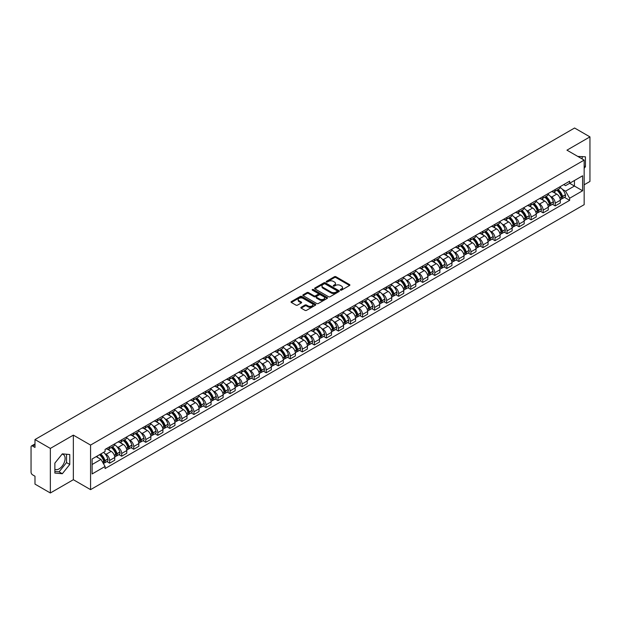 <?xml version="1.0" encoding="UTF-8"?>
<svg xmlns="http://www.w3.org/2000/svg" width="621" height="621" viewBox="0 0 621 621"><rect width="100%" height="100%" fill="white"/><g stroke="black" fill="none" stroke-linecap="round" stroke-linejoin="round"><path stroke-width="0.93" d="M340.471 290.123A0.753 0.435 0 0 0 341.534 290.123L349.584 285.474A1.071 0.621 0 0 0 349.902 285.039A1.071 0.621 0 0 0 349.584 284.597L335.945 276.725A1.071 0.621 0 0 0 334.432 276.725L326.382 281.375A0.753 0.435 0 0 0 327.438 281.988L328.486 281.383A3.431 1.979 0 0 1 333.33 281.383L334.471 282.043A3.431 1.979 0 0 1 335.472 283.44A3.431 1.979 0 0 1 334.471 284.837L333.43 285.443A0.753 0.435 0 0 0 334.486 286.056L335.526 285.45A3.431 1.979 0 0 1 340.378 285.45L341.519 286.11A3.431 1.979 0 0 1 342.52 287.507A3.431 1.979 0 0 1 341.519 288.905L340.471 289.51A0.753 0.435 0 0 0 340.471 290.123L340.471 289.51M577.841 156.453A8.515 4.914 -60 0 1 578.997 156.826A8.515 4.914 -60 0 1 579.905 157.649M62.077 454.161A8.515 4.914 -60 0 1 63.326 454.549A8.515 4.914 -60 0 1 64.638 461.372A8.515 4.914 -60 0 1 59.073 468.878A8.515 4.914 -60 0 1 54.865 469.329M301.169 307.263A1.071 0.621 0 0 0 300.851 307.698A1.071 0.621 0 0 0 301.169 308.132L304.996 310.345A1.071 0.621 0 0 0 306.51 310.345L315.452 305.183A1.071 0.621 0 0 0 315.763 304.748A1.071 0.621 0 0 0 315.452 304.306L301.814 296.434A1.071 0.621 0 0 0 300.292 296.434L291.358 301.596A1.071 0.621 0 0 0 291.039 302.031A1.071 0.621 0 0 0 291.358 302.474L295.976 305.136A1.071 0.621 0 0 0 297.49 305.136L301.317 302.932A1.071 0.621 0 0 0 301.635 302.489A1.071 0.621 0 0 0 301.317 302.054L299.027 300.735A2.864 1.653 0 0 1 298.189 299.563A2.864 1.653 0 0 1 299.959 298.033A2.864 1.653 0 0 1 303.079 298.39L312.06 303.576A2.864 1.653 0 0 1 312.899 304.748A2.864 1.653 0 0 1 311.129 306.277A2.864 1.653 0 0 1 308.008 305.912L306.51 305.051A1.071 0.621 0 0 0 304.996 305.051L301.169 307.263L301.169 308.132L304.996 305.943L304.996 305.051M90.565 445.078L73.356 435.135L50.348 448.416L34.986 439.552L574.588 128.011L589.95 136.884L566.942 150.166L584.159 160.102L90.565 445.078L90.565 489.643L584.159 204.674L584.159 160.102M328.556 296.737A1.071 0.621 0 0 0 330.077 296.737L339.012 291.575A1.071 0.621 0 0 0 339.33 291.14A1.071 0.621 0 0 0 339.012 290.706L325.373 282.827A1.071 0.621 0 0 0 323.859 282.827L314.917 287.989A1.071 0.621 0 0 0 314.606 288.423A1.071 0.621 0 0 0 314.917 288.866L328.556 296.737M312.604 290.286A0.753 0.435 0 0 1 313.364 290.387L327.22 298.39L318.294 303.545A1.071 0.621 0 0 1 316.772 303.545L303.133 295.666L303.133 294.789A1.071 0.621 0 0 0 302.823 295.231A1.071 0.621 0 0 0 303.133 295.666M303.133 294.789L306.96 292.584A1.071 0.621 0 0 1 308.482 292.584L314.009 295.775A1.071 0.621 0 0 0 315.522 295.775L318.061 294.307A1.071 0.621 0 0 0 318.379 293.873A1.071 0.621 0 0 0 318.061 293.438L312.309 290.108A0.753 0.435 0 0 1 313.364 289.502L327.236 297.506A1.071 0.621 0 0 1 327.546 297.94A1.071 0.621 0 0 1 327.236 298.383L327.236 297.506M50.348 448.416L50.348 492.989L34.986 484.116L34.986 476.229L32.595 474.848A2.181 1.258 -120 0 1 31.05 472.17L31.05 446.949A2.181 1.258 -120 0 1 31.5 445.948L34.986 443.937M584.159 184.794L589.95 181.448L589.95 136.884M50.348 492.989L73.356 479.707L90.565 489.643M34.986 439.552L34.986 447.438L32.595 446.057A2.181 1.258 -120 0 0 31.5 445.948M555.213 189.521A5.022 2.903 60 0 1 554.173 191.773L559.265 188.831A5.022 2.903 -120 0 0 560.305 186.579M550.377 196.306L551.658 197.051A5.022 2.903 60 0 1 555.213 203.199L560.305 200.257A5.022 2.903 -120 0 0 556.758 194.109L553.109 192.005M560.305 200.257L560.305 202.982L555.213 205.916L552.449 204.325M554.173 191.773A5.022 2.903 60 0 1 551.696 191.547M555.213 203.199L555.213 205.916M543.165 196.469A5.022 2.903 60 0 1 542.125 198.728L547.225 195.786A5.022 2.903 -120 0 0 548.265 193.527M540.41 211.28L543.165 212.871L548.265 209.929L548.265 207.212A5.022 2.903 -120 0 0 544.71 201.064L541.07 198.953M542.125 198.728A5.022 2.903 60 0 1 539.657 198.495M538.337 203.261L539.618 204.006A5.022 2.903 60 0 1 543.165 210.154L543.165 212.871M531.126 203.424A5.022 2.903 60 0 1 530.086 205.675L535.178 202.733A5.022 2.903 -120 0 0 536.218 200.482M528.362 218.227L531.126 219.826L536.218 216.884L536.218 214.167A5.022 2.903 -120 0 0 532.671 208.012L529.022 205.908M530.086 205.675A5.022 2.903 60 0 1 527.617 205.45M526.29 210.216L527.578 210.954A5.022 2.903 60 0 1 531.126 217.109L531.126 219.826M519.086 210.379A5.022 2.903 60 0 1 518.046 212.63L523.138 209.688A5.022 2.903 -120 0 0 524.178 207.437M516.323 225.182L519.086 226.781L524.178 223.839L524.178 221.115A5.022 2.903 -120 0 0 520.631 214.967L516.982 212.863M518.046 212.63A5.022 2.903 60 0 1 515.57 212.405M514.25 217.164L515.531 217.909A5.022 2.903 60 0 1 519.086 224.057L519.086 226.781M507.039 217.327A5.022 2.903 60 0 1 505.999 219.586L511.099 216.644A5.022 2.903 -120 0 0 512.139 214.385M504.275 232.138L507.039 233.729L512.139 230.787L512.139 228.07A5.022 2.903 -120 0 0 508.583 221.922L504.935 219.811M505.999 219.586A5.022 2.903 60 0 1 503.53 219.36M502.203 224.119L503.491 224.864A5.022 2.903 60 0 1 507.039 231.012L507.039 233.729M494.999 224.282A5.022 2.903 60 0 1 493.959 226.533L499.051 223.591A5.022 2.903 -120 0 0 500.091 221.34M492.236 239.085L494.999 240.684L500.091 237.742L500.091 235.025A5.022 2.903 -120 0 0 496.544 228.87L492.895 226.766M493.959 226.533A5.022 2.903 60 0 1 491.483 226.308M490.163 231.074L491.444 231.812A5.022 2.903 60 0 1 494.999 237.967L494.999 240.684M482.959 231.237A5.022 2.903 60 0 1 481.919 233.488L487.011 230.546A5.022 2.903 -120 0 0 488.052 228.295M480.196 246.04L482.959 247.639L488.052 244.697L488.052 241.973A5.022 2.903 -120 0 0 484.496 235.825L480.856 233.721M481.919 233.488A5.022 2.903 60 0 1 479.443 233.263M478.123 238.022L479.404 238.767A5.022 2.903 60 0 1 482.959 244.915L482.959 247.639M470.912 238.185A5.022 2.903 60 0 1 469.872 240.443L474.972 237.501A5.022 2.903 -120 0 0 476.012 235.243M468.149 252.995L470.912 254.587L476.012 251.645L476.012 248.928A5.022 2.903 -120 0 0 472.457 242.78L468.808 240.669M469.872 240.443A5.022 2.903 60 0 1 467.403 240.218M466.076 244.977L467.365 245.722A5.022 2.903 60 0 1 470.912 251.87L470.912 254.587M458.872 245.14A5.022 2.903 60 0 1 457.832 247.391L462.924 244.449A5.022 2.903 -120 0 0 463.965 242.198M456.109 259.943L458.872 261.542L463.965 258.6L463.965 255.883A5.022 2.903 -120 0 0 460.417 249.727L456.769 247.624M457.832 247.391A5.022 2.903 60 0 1 455.356 247.166M454.036 251.932L455.317 252.669A5.022 2.903 60 0 1 458.872 258.825L458.872 261.542M446.825 252.095A5.022 2.903 60 0 1 445.785 254.346L450.885 251.404A5.022 2.903 -120 0 0 451.925 249.153M444.062 266.898L446.825 268.497L451.925 265.555L451.925 262.83A5.022 2.903 -120 0 0 448.37 256.683L444.729 254.579M445.785 254.346A5.022 2.903 60 0 1 443.316 254.121M441.989 258.879L443.278 259.625A5.022 2.903 60 0 1 446.825 265.772L446.825 268.497M434.785 259.042A5.022 2.903 60 0 1 433.745 261.301L438.837 258.359A5.022 2.903 -120 0 0 439.878 256.1M432.022 273.853L434.785 275.445L439.878 272.503L439.878 269.786A5.022 2.903 -120 0 0 436.33 263.638L432.682 261.534M433.745 261.301A5.022 2.903 60 0 1 431.277 261.076M429.949 265.835L431.238 266.58A5.022 2.903 60 0 1 434.785 272.728L434.785 275.445M422.746 265.998A5.022 2.903 60 0 1 421.706 268.249L426.798 265.314A5.022 2.903 -120 0 0 427.838 263.056M419.982 280.801L422.746 282.4L427.838 279.458L427.838 276.741A5.022 2.903 -120 0 0 424.29 270.585L420.642 268.482M421.706 268.249A5.022 2.903 60 0 1 419.229 268.024M417.91 272.79L419.191 273.527A5.022 2.903 60 0 1 422.746 279.683L422.746 282.4M410.698 272.953A5.022 2.903 60 0 1 409.658 275.204L414.758 272.262A5.022 2.903 -120 0 0 415.798 270.011M407.935 287.756L410.698 289.355L415.798 286.413L415.798 283.688A5.022 2.903 -120 0 0 412.243 277.54L408.595 275.437M409.658 275.204A5.022 2.903 60 0 1 407.19 274.979M405.862 279.745L407.151 280.482A5.022 2.903 60 0 1 410.698 286.63L410.698 289.355M398.659 279.9A5.022 2.903 60 0 1 397.619 282.159L402.711 279.217A5.022 2.903 -120 0 0 403.751 276.958M395.895 294.711L398.659 296.302L403.751 293.36L403.751 290.644A5.022 2.903 -120 0 0 400.203 284.496L396.555 282.392M397.619 282.159A5.022 2.903 60 0 1 395.142 281.934M393.823 286.692L395.103 287.438A5.022 2.903 60 0 1 398.659 293.586L398.659 296.302M386.611 286.855A5.022 2.903 60 0 1 385.579 289.114L390.671 286.172A5.022 2.903 -120 0 0 391.711 283.913M383.856 301.666L386.619 303.258L391.711 300.316L391.711 297.599A5.022 2.903 -120 0 0 388.156 291.443L384.515 289.339M385.579 289.114A5.022 2.903 60 0 1 383.103 288.881M381.783 293.648L383.064 294.385A5.022 2.903 60 0 1 386.619 300.541L386.619 303.258M374.572 293.811A5.022 2.903 60 0 1 373.531 296.062L378.631 293.12A5.022 2.903 -120 0 0 379.664 290.869M371.808 308.614L374.572 310.213L379.664 307.271L379.664 304.554A5.022 2.903 -120 0 0 376.116 298.398L372.468 296.295M373.531 296.062A5.022 2.903 60 0 1 371.063 295.837M369.736 300.603L371.024 301.34A5.022 2.903 60 0 1 374.572 307.488L374.572 310.213M362.532 300.758A5.022 2.903 60 0 1 361.492 303.017L366.584 300.075A5.022 2.903 -120 0 0 367.624 297.824M359.769 315.569L362.532 317.16L367.624 314.218L367.624 311.501A5.022 2.903 -120 0 0 364.077 305.353L360.428 303.25M361.492 303.017A5.022 2.903 60 0 1 359.016 302.792M357.696 307.55L358.977 308.295A5.022 2.903 60 0 1 362.532 314.443L362.532 317.16M350.485 307.713A5.022 2.903 60 0 1 349.444 309.972L354.544 307.03A5.022 2.903 -120 0 0 355.585 304.771M347.721 322.524L350.485 324.115L355.585 321.173L355.585 318.457A5.022 2.903 -120 0 0 352.029 312.309L348.381 310.197M349.444 309.972A5.022 2.903 60 0 1 346.976 309.739M345.649 314.505L346.937 315.243A5.022 2.903 60 0 1 350.485 321.399L350.485 324.115M338.445 314.668A5.022 2.903 60 0 1 337.405 316.92L342.497 313.978A5.022 2.903 -120 0 0 343.537 311.726M335.682 329.472L338.445 331.071L343.537 328.129L343.537 325.412A5.022 2.903 -120 0 0 339.99 319.256L336.341 317.152M337.405 316.92A5.022 2.903 60 0 1 334.936 316.694M333.609 321.461L334.898 322.198A5.022 2.903 60 0 1 338.445 328.354L338.445 331.071M326.405 321.624A5.022 2.903 60 0 1 325.365 323.875L330.457 320.933A5.022 2.903 -120 0 0 331.498 318.682M323.642 336.427L326.405 338.018L331.498 335.076L331.498 332.359A5.022 2.903 -120 0 0 327.95 326.211L324.302 324.108M325.365 323.875A5.022 2.903 60 0 1 322.889 323.65M321.569 328.408L322.85 329.153A5.022 2.903 60 0 1 326.405 335.301L326.405 338.018M314.358 328.571A5.022 2.903 60 0 1 313.318 330.83L318.418 327.888A5.022 2.903 -120 0 0 319.458 325.629M311.595 343.382L314.358 344.973L319.458 342.031L319.458 339.314A5.022 2.903 -120 0 0 315.903 333.166L312.254 331.055M313.318 330.83A5.022 2.903 60 0 1 310.849 330.597M309.522 335.363L310.81 336.108A5.022 2.903 60 0 1 314.358 342.256L314.358 344.973M302.318 335.526A5.022 2.903 60 0 1 301.278 337.777L306.37 334.835A5.022 2.903 -120 0 0 307.411 332.584M299.555 350.329L302.318 351.928L307.411 348.986L307.411 346.27A5.022 2.903 -120 0 0 303.863 340.114L300.215 338.01M301.278 337.777A5.022 2.903 60 0 1 298.802 337.552M297.482 342.318L298.763 343.056A5.022 2.903 60 0 1 302.318 349.212L302.318 351.928M290.271 342.481A5.022 2.903 60 0 1 289.231 344.733L294.331 341.791A5.022 2.903 -120 0 0 295.371 339.54M287.515 357.285L290.271 358.876L295.371 355.942L295.371 353.217A5.022 2.903 -120 0 0 291.816 347.069L288.175 344.965M289.231 344.733A5.022 2.903 60 0 1 286.762 344.508M285.443 349.266L286.723 350.011A5.022 2.903 60 0 1 290.271 356.159L290.271 358.876M278.231 349.429A5.022 2.903 60 0 1 277.191 351.688L282.283 348.746A5.022 2.903 -120 0 0 283.323 346.487M275.468 364.24L278.231 365.831L283.323 362.889L283.323 360.172A5.022 2.903 -120 0 0 279.776 354.024L276.128 351.913M277.191 351.688A5.022 2.903 60 0 1 274.723 351.455M273.395 356.221L274.684 356.966A5.022 2.903 60 0 1 278.231 363.114L278.231 365.831M266.192 356.384A5.022 2.903 60 0 1 265.151 358.635L270.244 355.693A5.022 2.903 -120 0 0 271.284 353.442M263.428 371.187L266.192 372.786L271.284 369.844L271.284 367.127A5.022 2.903 -120 0 0 267.736 360.972L264.088 358.868M265.151 358.635A5.022 2.903 60 0 1 262.675 358.41M261.356 363.176L262.636 363.914A5.022 2.903 60 0 1 266.192 370.069L266.192 372.786M254.144 363.339A5.022 2.903 60 0 1 253.104 365.59L258.204 362.648A5.022 2.903 -120 0 0 259.244 360.397M251.381 378.142L254.144 379.741L259.244 376.8L259.244 374.075A5.022 2.903 -120 0 0 255.689 367.927L252.041 365.823M253.104 365.59A5.022 2.903 60 0 1 250.636 365.365M249.308 370.124L250.597 370.869A5.022 2.903 60 0 1 254.144 377.017L254.144 379.741M242.105 370.287A5.022 2.903 60 0 1 241.064 372.546L246.157 369.604A5.022 2.903 -120 0 0 247.197 367.345M239.341 385.098L242.105 386.689L247.197 383.747L247.197 381.03A5.022 2.903 -120 0 0 243.649 374.882L240.001 372.771M241.064 372.546A5.022 2.903 60 0 1 238.588 372.321M237.269 377.079L238.549 377.824A5.022 2.903 60 0 1 242.105 383.972L242.105 386.689M230.065 377.242A5.022 2.903 60 0 1 229.025 379.493L234.117 376.551A5.022 2.903 -120 0 0 235.157 374.3M227.302 392.045L230.065 393.644L235.157 390.702L235.157 387.985A5.022 2.903 -120 0 0 231.602 381.83L227.961 379.726M229.025 379.493A5.022 2.903 60 0 1 226.549 379.268M225.229 384.034L226.51 384.772A5.022 2.903 60 0 1 230.065 390.927L230.065 393.644M218.018 384.197A5.022 2.903 60 0 1 216.977 386.448L222.077 383.506A5.022 2.903 -120 0 0 223.118 381.255M215.254 399L218.018 400.599L223.118 397.657L223.118 394.933A5.022 2.903 -120 0 0 219.562 388.785L215.914 386.681M216.977 386.448A5.022 2.903 60 0 1 214.509 386.223M213.182 390.982L214.47 391.727A5.022 2.903 60 0 1 218.018 397.875L218.018 400.599M205.978 391.145A5.022 2.903 60 0 1 204.938 393.404L210.03 390.462A5.022 2.903 -120 0 0 211.07 388.203M203.214 405.955L205.978 407.547L211.07 404.605L211.07 401.888A5.022 2.903 -120 0 0 207.523 395.74L203.874 393.629M204.938 393.404A5.022 2.903 60 0 1 202.462 393.178M201.142 397.937L202.423 398.682A5.022 2.903 60 0 1 205.978 404.83L205.978 407.547M193.931 398.1A5.022 2.903 60 0 1 192.89 400.351L197.99 397.409A5.022 2.903 -120 0 0 199.03 395.158M191.167 412.903L193.931 414.502L199.03 411.56L199.03 408.843A5.022 2.903 -120 0 0 195.475 402.687L191.835 400.584M192.89 400.351A5.022 2.903 60 0 1 190.422 400.126M189.094 404.892L190.383 405.629A5.022 2.903 60 0 1 193.931 411.785L193.931 414.502M181.891 405.055A5.022 2.903 60 0 1 180.851 407.306L185.943 404.364A5.022 2.903 -120 0 0 186.983 402.113M179.127 419.858L181.891 421.457L186.983 418.515L186.983 415.791A5.022 2.903 -120 0 0 183.436 409.643L179.787 407.539M180.851 407.306A5.022 2.903 60 0 1 178.382 407.081M177.055 411.839L178.343 412.585A5.022 2.903 60 0 1 181.891 418.733L181.891 421.457M169.851 412.002A5.022 2.903 60 0 1 168.811 414.261L173.903 411.319A5.022 2.903 -120 0 0 174.943 409.06M167.088 426.813L169.851 428.405L174.943 425.463L174.943 422.746A5.022 2.903 -120 0 0 171.396 416.598L167.748 414.494M168.811 414.261A5.022 2.903 60 0 1 166.335 414.036M165.015 418.795L166.296 419.54A5.022 2.903 60 0 1 169.851 425.688L169.851 428.405M157.804 418.958A5.022 2.903 60 0 1 156.764 421.209L161.864 418.275A5.022 2.903 -120 0 0 162.904 416.016M155.04 433.761L157.804 435.36L162.904 432.418L162.904 429.701A5.022 2.903 -120 0 0 159.349 423.545L155.7 421.442M156.764 421.209A5.022 2.903 60 0 1 154.295 420.984M152.968 425.75L154.256 426.487A5.022 2.903 60 0 1 157.804 432.643L157.804 435.36M145.764 425.913A5.022 2.903 60 0 1 144.724 428.164L149.816 425.222A5.022 2.903 -120 0 0 150.856 422.971M143.001 440.716L145.764 442.315L150.856 439.373L150.856 436.648A5.022 2.903 -120 0 0 147.309 430.5L143.661 428.397M144.724 428.164A5.022 2.903 60 0 1 142.248 427.939M140.928 432.705L142.209 433.442A5.022 2.903 60 0 1 145.764 439.59L145.764 442.315M133.717 432.86A5.022 2.903 60 0 1 132.684 435.119L137.777 432.177A5.022 2.903 -120 0 0 138.817 429.918M130.961 447.671L133.725 449.262L138.817 446.32L138.817 443.604A5.022 2.903 -120 0 0 135.262 437.456L131.621 435.352M132.684 435.119A5.022 2.903 60 0 1 130.208 434.894M128.889 439.652L130.169 440.398A5.022 2.903 60 0 1 133.725 446.546L133.725 449.262M121.677 439.815A5.022 2.903 60 0 1 120.637 442.074L125.737 439.132A5.022 2.903 -120 0 0 126.769 436.873M118.914 454.626L121.677 456.218L126.769 453.276L126.769 450.559A5.022 2.903 -120 0 0 123.222 444.403L119.574 442.299M120.637 442.074A5.022 2.903 60 0 1 118.169 441.842M116.841 446.608L118.13 447.345A5.022 2.903 60 0 1 121.677 453.501L121.677 456.218M109.638 446.771A5.022 2.903 60 0 1 108.597 449.022L113.69 446.08A5.022 2.903 -120 0 0 114.73 443.829M106.874 461.574L109.638 463.173L114.73 460.231L114.73 457.514A5.022 2.903 -120 0 0 111.182 451.358L107.534 449.255M108.597 449.022A5.022 2.903 60 0 1 106.121 448.797M104.802 453.563L106.082 454.3A5.022 2.903 60 0 1 109.638 460.448L109.638 463.173M563.744 184.592L565.552 185.64L582.614 175.79L574.433 180.517L574.433 186.044L565.552 191.167L562.416 189.358M92.11 464.508L100.99 459.385L105.081 466.472L92.11 473.955L92.11 458.981L105.081 451.49L105.081 449.402L569.651 181.185L569.651 183.28L582.614 190.763L569.651 198.254L565.552 191.167M582.614 175.79L582.614 190.763M105.081 466.472L105.081 468.56L569.651 200.35L569.651 198.254M584.159 168.322L585.432 166.739L585.432 156.81L577.771 156.414M73.356 435.135L73.356 479.707M54.865 473.062L62.317 473.73L69.762 464.461L69.762 454.525L62.317 453.858L54.865 463.126L54.865 473.062M100.99 459.385L96.201 456.621M564.489 197.369L569.651 200.35M582.195 158.968L582.195 156.515M584.159 166.001L585.432 166.739M54.865 471.479L59.073 471.851L66.525 462.591L66.525 454.238M59.073 471.851L62.317 473.73M66.525 462.591L69.762 464.461M340.774 290.232L341.519 289.797A3.431 1.979 0 0 0 342.52 288.4L342.52 287.507M335.472 283.44L335.472 284.333A3.431 1.979 0 0 1 334.471 285.73L333.725 286.157M349.584 284.597L349.584 285.474L335.945 277.618A1.071 0.621 0 0 0 334.432 277.618L326.677 282.089M339.004 291.583L325.373 283.719A1.071 0.621 0 0 0 323.859 283.719L314.932 288.874L314.917 287.989M337.118 291.443A0.753 0.435 0 0 0 337.118 290.83L325.148 283.921A0.753 0.435 0 0 0 324.084 283.921L322.99 284.558A3.431 1.979 0 0 0 321.988 285.955A3.431 1.979 0 0 0 322.99 287.352L331.172 292.08A3.431 1.979 0 0 0 336.023 292.08L337.118 291.443L337.118 292.336A0.753 0.435 0 0 0 337.343 292.033L337.343 291.14M321.988 285.955L321.988 286.848A3.431 1.979 0 0 0 322.99 288.245L322.99 287.352M337.118 292.336L336.023 292.972A3.431 1.979 0 0 1 331.172 292.972L322.99 288.245M303.149 295.674L306.96 293.477L306.96 292.584M318.379 293.873L318.379 294.765A1.071 0.621 0 0 1 318.061 295.2L315.522 296.667A1.071 0.621 0 0 1 314.009 296.667L308.482 293.477A1.071 0.621 0 0 0 306.96 293.477M319.753 299.089A2.864 1.653 0 0 0 322.873 299.446A2.864 1.653 0 0 0 324.643 297.917A2.864 1.653 0 0 0 323.805 296.753L320.638 294.921A1.071 0.621 0 0 0 319.124 294.921L316.586 296.388A1.071 0.621 0 0 0 316.275 296.83A1.071 0.621 0 0 0 316.586 297.265L319.753 299.089L319.753 299.982A2.864 1.653 0 0 0 322.873 300.339A2.864 1.653 0 0 0 324.643 298.81L324.643 297.917M316.275 296.83L316.275 297.715A1.071 0.621 0 0 0 316.586 298.158L316.586 297.265M319.753 299.982L316.586 298.158M312.899 304.748L312.899 305.633A2.864 1.653 0 0 1 311.129 307.162A2.864 1.653 0 0 1 308.008 306.805L306.51 305.943A1.071 0.621 0 0 0 304.996 305.943M298.189 299.563L298.189 300.455A2.864 1.653 0 0 0 299.027 301.62L299.027 300.735M301.317 302.054L301.317 302.932L299.027 301.62M315.437 305.19L301.814 297.327A1.071 0.621 0 0 0 300.292 297.327L291.365 302.481L291.358 301.596M557.107 190.08A6.878 3.974 60 0 1 557.138 190.096A6.878 3.974 60 0 1 561.663 196.267L561.71 196.415A1.335 0.768 60 0 1 561.493 197.462A1.335 0.768 60 0 1 561.469 197.478M556.804 190.251A8.298 4.789 60 0 1 561.368 197.098L561.407 197.237A2.756 1.591 60 0 1 560.973 199.403L560.282 199.799M561.446 198.798A2.756 1.591 -120 0 0 562.207 198.689A2.756 1.591 -120 0 0 562.642 196.523L562.603 196.383A8.298 4.789 -120 0 0 558.038 189.537M560.204 187.457A8.298 4.789 60 0 1 565.42 194.761L565.459 194.901A2.756 1.591 60 0 1 565.025 197.067L562.207 198.689M553.979 191.866A8.298 4.789 60 0 1 555.71 193.504M559.746 193.519L560.802 194.125M545.067 197.028A6.878 3.974 60 0 1 545.098 197.051A6.878 3.974 60 0 1 549.624 203.222L549.663 203.362A1.335 0.768 60 0 1 549.453 204.418A1.335 0.768 60 0 1 549.422 204.433M544.764 197.206A8.298 4.789 60 0 1 549.321 204.053L549.368 204.193A2.756 1.591 60 0 1 548.925 206.358L548.242 206.754M549.399 205.745A2.756 1.591 -120 0 0 550.167 205.644A2.756 1.591 -120 0 0 550.602 203.478L550.555 203.339A8.298 4.789 -120 0 0 545.999 196.492M548.157 194.412A8.298 4.789 60 0 1 553.373 201.709L553.42 201.856A2.756 1.591 60 0 1 552.985 204.014L550.167 205.644M541.931 198.821A8.298 4.789 60 0 1 543.67 200.459M547.699 200.467L548.754 201.08M533.02 203.983A6.878 3.974 60 0 1 533.059 204.006A6.878 3.974 60 0 1 537.584 210.177L537.623 210.317A1.335 0.768 60 0 1 537.413 211.365A1.335 0.768 60 0 1 537.382 211.381M532.717 204.154A8.298 4.789 60 0 1 537.281 211L537.32 211.148A2.756 1.591 60 0 1 536.886 213.306L536.202 213.702M537.359 212.7A2.756 1.591 -120 0 0 538.12 212.599A2.756 1.591 -120 0 0 538.554 210.434L538.516 210.286A8.298 4.789 -120 0 0 533.959 203.447M536.117 201.367A8.298 4.789 60 0 1 541.333 208.664L541.372 208.803A2.756 1.591 60 0 1 540.938 210.969L538.12 212.599M529.892 205.776A8.298 4.789 60 0 1 531.623 207.406M535.659 207.422L536.715 208.035M520.98 210.938A6.878 3.974 60 0 1 521.011 210.954A6.878 3.974 60 0 1 525.537 217.125L525.583 217.272A1.335 0.768 60 0 1 525.366 218.32A1.335 0.768 60 0 1 525.335 218.336M520.677 211.109A8.298 4.789 60 0 1 525.242 217.955L525.281 218.095A2.756 1.591 60 0 1 524.846 220.261L524.155 220.657M525.312 219.655A2.756 1.591 -120 0 0 526.08 219.547A2.756 1.591 -120 0 0 526.515 217.381L526.476 217.241A8.298 4.789 -120 0 0 521.912 210.395M524.077 208.314A8.298 4.789 60 0 1 529.294 215.619L529.333 215.759A2.756 1.591 60 0 1 528.898 217.924L526.08 219.547M517.852 212.724A8.298 4.789 60 0 1 519.583 214.361M523.612 214.377L524.675 214.982M508.933 217.886A6.878 3.974 60 0 1 508.972 217.909A6.878 3.974 60 0 1 513.497 224.08L513.536 224.22A1.335 0.768 60 0 1 513.326 225.276A1.335 0.768 60 0 1 513.295 225.291M508.638 218.064A8.298 4.789 60 0 1 513.194 224.911L513.233 225.05A2.756 1.591 60 0 1 512.799 227.216L512.115 227.612M513.272 226.603A2.756 1.591 -120 0 0 514.033 226.502A2.756 1.591 -120 0 0 514.467 224.336L514.429 224.197A8.298 4.789 -120 0 0 509.872 217.35M512.03 215.27A8.298 4.789 60 0 1 517.246 222.566L517.285 222.714A2.756 1.591 60 0 1 516.851 224.872L514.033 226.502M505.805 219.679A8.298 4.789 60 0 1 507.536 221.317M511.572 221.324L512.628 221.938M496.893 224.841A6.878 3.974 60 0 1 496.932 224.864A6.878 3.974 60 0 1 501.457 231.035L501.496 231.175A1.335 0.768 60 0 1 501.287 232.223A1.335 0.768 60 0 1 501.256 232.238M496.59 225.012A8.298 4.789 60 0 1 501.155 231.858L501.194 232.006A2.756 1.591 60 0 1 500.759 234.171L500.076 234.567M501.232 233.558A2.756 1.591 -120 0 0 501.993 233.457A2.756 1.591 -120 0 0 502.428 231.291L502.389 231.144A8.298 4.789 -120 0 0 497.825 224.305M499.99 222.225A8.298 4.789 60 0 1 505.207 229.522L505.246 229.661A2.756 1.591 60 0 1 504.811 231.827L501.993 233.457M493.765 226.634A8.298 4.789 60 0 1 495.496 228.272M499.532 228.28L500.588 228.893M484.854 231.796A6.878 3.974 60 0 1 484.885 231.812A6.878 3.974 60 0 1 489.41 237.983L489.449 238.13A1.335 0.768 60 0 1 489.239 239.178A1.335 0.768 60 0 1 489.208 239.194M484.551 231.967A8.298 4.789 60 0 1 489.107 238.813L489.154 238.953A2.756 1.591 60 0 1 488.711 241.119L488.028 241.515M489.185 240.513A2.756 1.591 -120 0 0 489.953 240.405A2.756 1.591 -120 0 0 490.388 238.247L490.342 238.099A8.298 4.789 -120 0 0 485.785 231.253M487.943 229.172A8.298 4.789 60 0 1 493.159 236.477L493.206 236.617A2.756 1.591 60 0 1 492.771 238.782L489.953 240.405M481.717 233.581A8.298 4.789 60 0 1 483.456 235.219M487.485 235.235L488.548 235.84M472.806 238.743A6.878 3.974 60 0 1 472.845 238.767A6.878 3.974 60 0 1 477.37 244.938L477.409 245.078A1.335 0.768 60 0 1 477.2 246.133A1.335 0.768 60 0 1 477.169 246.149M472.511 238.922A8.298 4.789 60 0 1 477.068 245.769L477.107 245.908A2.756 1.591 60 0 1 476.672 248.074L475.989 248.47M477.145 247.461A2.756 1.591 -120 0 0 477.906 247.36A2.756 1.591 -120 0 0 478.341 245.194L478.302 245.054A8.298 4.789 -120 0 0 473.745 238.208M475.903 236.127A8.298 4.789 60 0 1 481.12 243.424L481.159 243.572A2.756 1.591 60 0 1 480.724 245.73L477.906 247.36M469.678 240.537A8.298 4.789 60 0 1 471.409 242.174M475.445 242.182L476.501 242.795M460.766 245.699A6.878 3.974 60 0 1 460.798 245.722A6.878 3.974 60 0 1 465.323 251.893L465.37 252.033A1.335 0.768 60 0 1 465.152 253.081A1.335 0.768 60 0 1 465.129 253.096M460.464 245.869A8.298 4.789 60 0 1 465.028 252.716L465.067 252.863A2.756 1.591 60 0 1 464.632 255.029L463.941 255.425M465.098 254.416A2.756 1.591 -120 0 0 465.866 254.315A2.756 1.591 -120 0 0 466.301 252.149L466.262 252.01A8.298 4.789 -120 0 0 461.698 245.163M463.864 243.083A8.298 4.789 60 0 1 469.08 250.379L469.119 250.519A2.756 1.591 60 0 1 468.684 252.685L465.866 254.315M457.638 247.492A8.298 4.789 60 0 1 459.369 249.13M463.406 249.137L464.461 249.751M448.727 252.654A6.878 3.974 60 0 1 448.758 252.669A6.878 3.974 60 0 1 453.283 258.841L453.322 258.988A1.335 0.768 60 0 1 453.113 260.036A1.335 0.768 60 0 1 453.082 260.052M448.424 252.825A8.298 4.789 60 0 1 452.981 259.671L453.019 259.811A2.756 1.591 60 0 1 452.585 261.977L451.902 262.373M453.058 261.371A2.756 1.591 -120 0 0 453.819 261.262A2.756 1.591 -120 0 0 454.262 259.104L454.215 258.957A8.298 4.789 -120 0 0 449.658 252.11M451.816 250.03A8.298 4.789 60 0 1 457.033 257.335L457.079 257.474A2.756 1.591 60 0 1 456.637 259.64L453.819 261.262M445.591 254.447A8.298 4.789 60 0 1 447.322 256.077M451.358 256.093L452.414 256.698M436.679 259.601A6.878 3.974 60 0 1 436.718 259.625A6.878 3.974 60 0 1 441.244 265.796L441.283 265.935A1.335 0.768 60 0 1 441.073 266.991A1.335 0.768 60 0 1 441.042 267.007M436.377 259.78A8.298 4.789 60 0 1 440.941 266.626L440.98 266.766A2.756 1.591 60 0 1 440.545 268.932L439.862 269.328M441.019 268.319A2.756 1.591 -120 0 0 441.779 268.218A2.756 1.591 -120 0 0 442.214 266.052L442.175 265.912A8.298 4.789 -120 0 0 437.619 259.066M439.777 256.985A8.298 4.789 60 0 1 444.993 264.282L445.032 264.43A2.756 1.591 60 0 1 444.597 266.595L441.779 268.218M433.551 261.394A8.298 4.789 60 0 1 435.282 263.032M439.319 263.04L440.374 263.653M424.64 266.556A6.878 3.974 60 0 1 424.671 266.58A6.878 3.974 60 0 1 429.196 272.751L429.243 272.891A1.335 0.768 60 0 1 429.026 273.939A1.335 0.768 60 0 1 428.995 273.954M424.337 266.735A8.298 4.789 60 0 1 428.894 273.574L428.94 273.721A2.756 1.591 60 0 1 428.506 275.887L427.815 276.283M428.971 275.274A2.756 1.591 -120 0 0 429.74 275.173A2.756 1.591 -120 0 0 430.174 273.007L430.136 272.867A8.298 4.789 -120 0 0 425.571 266.021M427.737 263.941A8.298 4.789 60 0 1 432.953 271.237L432.992 271.377A2.756 1.591 60 0 1 432.558 273.543L429.74 275.173M421.512 268.35A8.298 4.789 60 0 1 423.243 269.988M427.271 269.995L428.335 270.609M412.592 273.512A6.878 3.974 60 0 1 412.631 273.527A6.878 3.974 60 0 1 417.157 279.698L417.196 279.846A1.335 0.768 60 0 1 416.986 280.894A1.335 0.768 60 0 1 416.955 280.909M412.297 273.682A8.298 4.789 60 0 1 416.854 280.529L416.893 280.669A2.756 1.591 60 0 1 416.458 282.834L415.775 283.23M416.932 282.229A2.756 1.591 -120 0 0 417.692 282.12A2.756 1.591 -120 0 0 418.127 279.962L418.088 279.815A8.298 4.789 -120 0 0 413.532 272.968M415.69 270.888A8.298 4.789 60 0 1 420.906 278.192L420.945 278.332A2.756 1.591 60 0 1 420.51 280.498L417.692 282.12M409.464 275.305A8.298 4.789 60 0 1 411.195 276.935M415.232 276.95L416.287 277.556M400.553 280.467A6.878 3.974 60 0 1 400.592 280.482A6.878 3.974 60 0 1 405.117 286.654L405.156 286.801A1.335 0.768 60 0 1 404.946 287.849A1.335 0.768 60 0 1 404.915 287.865M400.25 280.638A8.298 4.789 60 0 1 404.814 287.484L404.853 287.624A2.756 1.591 60 0 1 404.418 289.79L403.735 290.186M404.892 289.176A2.756 1.591 -120 0 0 405.653 289.075A2.756 1.591 -120 0 0 406.087 286.91L406.049 286.77A8.298 4.789 -120 0 0 401.484 279.924M403.65 277.843A8.298 4.789 60 0 1 408.866 285.14L408.905 285.287A2.756 1.591 60 0 1 408.471 287.453L405.653 289.075M397.424 282.252A8.298 4.789 60 0 1 399.156 283.89M403.192 283.898L404.248 284.511M388.513 287.414A6.878 3.974 60 0 1 388.544 287.438A6.878 3.974 60 0 1 393.07 293.609L393.109 293.749A1.335 0.768 60 0 1 392.899 294.796A1.335 0.768 60 0 1 392.868 294.82M388.21 287.593A8.298 4.789 60 0 1 392.767 294.432L392.814 294.579A2.756 1.591 60 0 1 392.371 296.745L391.688 297.141M392.845 296.132A2.756 1.591 -120 0 0 393.613 296.031A2.756 1.591 -120 0 0 394.048 293.865L394.001 293.725A8.298 4.789 -120 0 0 389.445 286.879M391.603 284.798A8.298 4.789 60 0 1 396.819 292.095L396.866 292.235A2.756 1.591 60 0 1 396.431 294.401L393.613 296.031M385.377 289.207A8.298 4.789 60 0 1 387.116 290.845M391.145 290.853L392.208 291.466M376.466 294.37A6.878 3.974 60 0 1 376.505 294.385A6.878 3.974 60 0 1 381.03 300.564L381.069 300.704A1.335 0.768 60 0 1 380.859 301.752A1.335 0.768 60 0 1 380.828 301.767M376.171 294.54A8.298 4.789 60 0 1 380.727 301.387L380.766 301.534A2.756 1.591 60 0 1 380.331 303.692L379.648 304.088M380.805 303.087A2.756 1.591 -120 0 0 381.566 302.978A2.756 1.591 -120 0 0 382 300.82L381.962 300.673A8.298 4.789 -120 0 0 377.405 293.826M379.563 291.746A8.298 4.789 60 0 1 384.779 299.05L384.818 299.19A2.756 1.591 60 0 1 384.383 301.356L381.566 302.978M373.337 296.163A8.298 4.789 60 0 1 375.068 297.793M379.105 297.808L380.161 298.414M364.426 301.325A6.878 3.974 60 0 1 364.457 301.34A6.878 3.974 60 0 1 368.983 307.511L369.029 307.659A1.335 0.768 60 0 1 368.812 308.707A1.335 0.768 60 0 1 368.781 308.722M364.123 301.495A8.298 4.789 60 0 1 368.688 308.342L368.727 308.482A2.756 1.591 60 0 1 368.292 310.647L367.601 311.043M368.758 310.042A2.756 1.591 -120 0 0 369.526 309.933A2.756 1.591 -120 0 0 369.961 307.768L369.922 307.628A8.298 4.789 -120 0 0 365.358 300.781M367.523 298.701A8.298 4.789 60 0 1 372.74 305.998L372.779 306.145A2.756 1.591 60 0 1 372.344 308.311L369.526 309.933M361.298 303.11A8.298 4.789 60 0 1 363.029 304.748M367.058 304.756L368.121 305.369M352.386 308.272A6.878 3.974 60 0 1 352.418 308.295A6.878 3.974 60 0 1 356.943 314.467L356.982 314.606A1.335 0.768 60 0 1 356.772 315.662A1.335 0.768 60 0 1 356.741 315.678M352.084 308.451A8.298 4.789 60 0 1 356.64 315.297L356.679 315.437A2.756 1.591 60 0 1 356.244 317.603L355.561 317.999M356.718 316.989A2.756 1.591 -120 0 0 357.479 316.889A2.756 1.591 -120 0 0 357.921 314.723L357.875 314.583A8.298 4.789 -120 0 0 353.318 307.737M355.476 305.656A8.298 4.789 60 0 1 360.692 312.953L360.739 313.093A2.756 1.591 60 0 1 360.296 315.258L357.479 316.889M349.25 310.065A8.298 4.789 60 0 1 350.981 311.703M355.018 311.711L356.074 312.324M340.339 315.227A6.878 3.974 60 0 1 340.378 315.243A6.878 3.974 60 0 1 344.903 321.422L344.942 321.562A1.335 0.768 60 0 1 344.733 322.61A1.335 0.768 60 0 1 344.702 322.625M340.036 315.398A8.298 4.789 60 0 1 344.601 322.245L344.639 322.392A2.756 1.591 60 0 1 344.205 324.55L343.522 324.946M344.678 323.945A2.756 1.591 -120 0 0 345.439 323.844A2.756 1.591 -120 0 0 345.874 321.678L345.835 321.531A8.298 4.789 -120 0 0 341.278 314.684M343.436 312.604A8.298 4.789 60 0 1 348.653 319.908L348.691 320.048A2.756 1.591 60 0 1 348.257 322.214L345.439 323.844M337.211 317.02A8.298 4.789 60 0 1 338.942 318.651M342.978 318.666L344.034 319.279M328.299 322.183A6.878 3.974 60 0 1 328.33 322.198A6.878 3.974 60 0 1 332.856 328.369L332.895 328.517A1.335 0.768 60 0 1 332.685 329.565A1.335 0.768 60 0 1 332.654 329.58M327.997 322.353A8.298 4.789 60 0 1 332.553 329.2L332.6 329.34A2.756 1.591 60 0 1 332.165 331.505L331.474 331.901M332.631 330.9A2.756 1.591 -120 0 0 333.399 330.791A2.756 1.591 -120 0 0 333.834 328.625L333.795 328.486A8.298 4.789 -120 0 0 329.231 321.639M331.397 319.559A8.298 4.789 60 0 1 336.613 326.856L336.652 327.003A2.756 1.591 60 0 1 336.217 329.169L333.399 330.791M325.163 323.968A8.298 4.789 60 0 1 326.902 325.606M330.931 325.621L331.994 326.227M316.252 329.13A6.878 3.974 60 0 1 316.291 329.153A6.878 3.974 60 0 1 320.816 335.324L320.855 335.464A1.335 0.768 60 0 1 320.646 336.52A1.335 0.768 60 0 1 320.615 336.535M315.957 329.309A8.298 4.789 60 0 1 320.514 336.155L320.552 336.295A2.756 1.591 60 0 1 320.118 338.461L319.435 338.856M320.591 337.847A2.756 1.591 -120 0 0 321.352 337.746A2.756 1.591 -120 0 0 321.787 335.581L321.748 335.441A8.298 4.789 -120 0 0 317.191 328.594M319.349 326.514A8.298 4.789 60 0 1 324.566 333.811L324.604 333.958A2.756 1.591 60 0 1 324.17 336.116L321.352 337.746M313.124 330.923A8.298 4.789 60 0 1 314.855 332.561M318.891 332.569L319.947 333.182M304.212 336.085A6.878 3.974 60 0 1 304.243 336.108A6.878 3.974 60 0 1 308.769 342.28L308.816 342.419A1.335 0.768 60 0 1 308.598 343.467A1.335 0.768 60 0 1 308.575 343.483M303.91 336.256A8.298 4.789 60 0 1 308.474 343.103L308.513 343.25A2.756 1.591 60 0 1 308.078 345.408L307.387 345.804M308.552 344.802A2.756 1.591 -120 0 0 309.312 344.702A2.756 1.591 -120 0 0 309.747 342.536L309.708 342.388A8.298 4.789 -120 0 0 305.144 335.542M307.31 333.469A8.298 4.789 60 0 1 312.526 340.766L312.565 340.906A2.756 1.591 60 0 1 312.13 343.071L309.312 344.702M301.084 337.878A8.298 4.789 60 0 1 302.815 339.508M306.852 339.524L307.907 340.137M292.173 343.04A6.878 3.974 60 0 1 292.204 343.056A6.878 3.974 60 0 1 296.729 349.227L296.768 349.375A1.335 0.768 60 0 1 296.559 350.423A1.335 0.768 60 0 1 296.527 350.438M291.87 343.211A8.298 4.789 60 0 1 296.427 350.058L296.465 350.197A2.756 1.591 60 0 1 296.031 352.363L295.348 352.759M296.504 351.758A2.756 1.591 -120 0 0 297.273 351.649A2.756 1.591 -120 0 0 297.707 349.483L297.661 349.344A8.298 4.789 -120 0 0 293.104 342.497M295.262 340.417A8.298 4.789 60 0 1 300.479 347.721L300.525 347.861A2.756 1.591 60 0 1 300.083 350.027L297.273 351.649M289.037 344.826A8.298 4.789 60 0 1 290.775 346.464M294.804 346.479L295.86 347.085M280.125 349.988A6.878 3.974 60 0 1 280.164 350.011A6.878 3.974 60 0 1 284.69 356.182L284.728 356.322A1.335 0.768 60 0 1 284.519 357.378A1.335 0.768 60 0 1 284.488 357.393M279.823 350.166A8.298 4.789 60 0 1 284.387 357.013L284.426 357.153A2.756 1.591 60 0 1 283.991 359.318L283.308 359.714M284.465 358.705A2.756 1.591 -120 0 0 285.225 358.604A2.756 1.591 -120 0 0 285.66 356.438L285.621 356.299A8.298 4.789 -120 0 0 281.065 349.452M283.223 347.372A8.298 4.789 60 0 1 288.439 354.669L288.478 354.816A2.756 1.591 60 0 1 288.043 356.974L285.225 358.604M276.997 351.781A8.298 4.789 60 0 1 278.728 353.419M282.765 353.427L283.82 354.04M268.086 356.943A6.878 3.974 60 0 1 268.117 356.966A6.878 3.974 60 0 1 272.642 363.138L272.689 363.277A1.335 0.768 60 0 1 272.472 364.325A1.335 0.768 60 0 1 272.44 364.341M267.783 357.114A8.298 4.789 60 0 1 272.347 363.96L272.386 364.108A2.756 1.591 60 0 1 271.951 366.266L271.261 366.662M272.417 365.66A2.756 1.591 -120 0 0 273.186 365.559A2.756 1.591 -120 0 0 273.62 363.394L273.582 363.246A8.298 4.789 -120 0 0 269.017 356.407M271.183 354.327A8.298 4.789 60 0 1 276.399 361.624L276.438 361.764A2.756 1.591 60 0 1 276.003 363.929L273.186 365.559M264.957 358.736A8.298 4.789 60 0 1 266.688 360.366M270.717 360.382L271.781 360.995M256.038 363.898A6.878 3.974 60 0 1 256.077 363.914A6.878 3.974 60 0 1 260.603 370.085L260.641 370.232A1.335 0.768 60 0 1 260.432 371.28A1.335 0.768 60 0 1 260.401 371.296M255.743 364.069A8.298 4.789 60 0 1 260.3 370.916L260.339 371.055A2.756 1.591 60 0 1 259.904 373.221L259.221 373.617M260.378 372.616A2.756 1.591 -120 0 0 261.138 372.507A2.756 1.591 -120 0 0 261.573 370.341L261.534 370.201A8.298 4.789 -120 0 0 256.978 363.355M259.136 361.275A8.298 4.789 60 0 1 264.352 368.579L264.391 368.719A2.756 1.591 60 0 1 263.956 370.884L261.138 372.507M252.91 365.684A8.298 4.789 60 0 1 254.641 367.322M258.678 367.337L259.733 367.942M243.999 370.846A6.878 3.974 60 0 1 244.037 370.869A6.878 3.974 60 0 1 248.563 377.04L248.602 377.18A1.335 0.768 60 0 1 248.392 378.236A1.335 0.768 60 0 1 248.361 378.251M243.696 371.024A8.298 4.789 60 0 1 248.26 377.871L248.299 378.01A2.756 1.591 60 0 1 247.864 380.176L247.181 380.572M248.338 379.563A2.756 1.591 -120 0 0 249.099 379.462A2.756 1.591 -120 0 0 249.533 377.296L249.495 377.157A8.298 4.789 -120 0 0 244.93 370.31M247.096 368.23A8.298 4.789 60 0 1 252.312 375.526L252.351 375.674A2.756 1.591 60 0 1 251.916 377.832L249.099 379.462M240.87 372.639A8.298 4.789 60 0 1 242.601 374.277M246.638 374.284L247.694 374.898M231.959 377.801A6.878 3.974 60 0 1 231.99 377.824A6.878 3.974 60 0 1 236.516 383.995L236.554 384.135A1.335 0.768 60 0 1 236.345 385.183A1.335 0.768 60 0 1 236.314 385.199M231.656 377.972A8.298 4.789 60 0 1 236.213 384.818L236.259 384.966A2.756 1.591 60 0 1 235.817 387.131L235.134 387.527M236.29 386.518A2.756 1.591 -120 0 0 237.059 386.417A2.756 1.591 -120 0 0 237.494 384.252L237.447 384.104A8.298 4.789 -120 0 0 232.891 377.265M235.049 375.185A8.298 4.789 60 0 1 240.265 382.482L240.311 382.621A2.756 1.591 60 0 1 239.877 384.787L237.059 386.417M228.823 379.594A8.298 4.789 60 0 1 230.562 381.232M234.591 381.24L235.654 381.853M219.912 384.756A6.878 3.974 60 0 1 219.95 384.772A6.878 3.974 60 0 1 224.476 390.943L224.515 391.09A1.335 0.768 60 0 1 224.305 392.138A1.335 0.768 60 0 1 224.274 392.154M219.617 384.927A8.298 4.789 60 0 1 224.173 391.773L224.212 391.913A2.756 1.591 60 0 1 223.777 394.079L223.094 394.475M224.251 393.473A2.756 1.591 -120 0 0 225.012 393.365A2.756 1.591 -120 0 0 225.446 391.207L225.407 391.059A8.298 4.789 -120 0 0 220.851 384.213M223.009 382.132A8.298 4.789 60 0 1 228.225 389.437L228.264 389.577A2.756 1.591 60 0 1 227.829 391.742L225.012 393.365M216.783 386.541A8.298 4.789 60 0 1 218.514 388.179M222.551 388.195L223.607 388.8M207.872 391.704A6.878 3.974 60 0 1 207.903 391.727A6.878 3.974 60 0 1 212.429 397.898L212.475 398.038A1.335 0.768 60 0 1 212.258 399.093A1.335 0.768 60 0 1 212.235 399.109M207.569 391.882A8.298 4.789 60 0 1 212.134 398.729L212.172 398.868A2.756 1.591 60 0 1 211.738 401.034L211.047 401.43M212.203 400.421A2.756 1.591 -120 0 0 212.972 400.32A2.756 1.591 -120 0 0 213.407 398.154L213.368 398.014A8.298 4.789 -120 0 0 208.803 391.168M210.969 389.088A8.298 4.789 60 0 1 216.186 396.384L216.224 396.532A2.756 1.591 60 0 1 215.79 398.69L212.972 400.32M204.744 393.497A8.298 4.789 60 0 1 206.475 395.135M210.511 395.142L211.567 395.756M195.832 398.659A6.878 3.974 60 0 1 195.863 398.682A6.878 3.974 60 0 1 200.389 404.853L200.428 404.993A1.335 0.768 60 0 1 200.218 406.041A1.335 0.768 60 0 1 200.187 406.056M195.53 398.829A8.298 4.789 60 0 1 200.086 405.676L200.125 405.823A2.756 1.591 60 0 1 199.69 407.989L199.007 408.385M200.164 407.376A2.756 1.591 -120 0 0 200.925 407.275A2.756 1.591 -120 0 0 201.367 405.109L201.32 404.97A8.298 4.789 -120 0 0 196.764 398.123M198.922 396.043A8.298 4.789 60 0 1 204.138 403.34L204.185 403.479A2.756 1.591 60 0 1 203.742 405.645L200.925 407.275M192.696 400.452A8.298 4.789 60 0 1 194.427 402.09M198.464 402.098L199.52 402.711M183.785 405.614A6.878 3.974 60 0 1 183.824 405.629A6.878 3.974 60 0 1 188.349 411.801L188.388 411.948A1.335 0.768 60 0 1 188.179 412.996A1.335 0.768 60 0 1 188.147 413.012M183.482 405.785A8.298 4.789 60 0 1 188.047 412.631L188.085 412.771A2.756 1.591 60 0 1 187.651 414.937L186.968 415.333M188.124 414.331A2.756 1.591 -120 0 0 188.885 414.223A2.756 1.591 -120 0 0 189.32 412.065L189.281 411.917A8.298 4.789 -120 0 0 184.724 405.071M186.882 402.99A8.298 4.789 60 0 1 192.099 410.295L192.137 410.434A2.756 1.591 60 0 1 191.703 412.6L188.885 414.223M180.657 407.407A8.298 4.789 60 0 1 182.388 409.037M186.424 409.053L187.48 409.658M171.745 412.561A6.878 3.974 60 0 1 171.776 412.585A6.878 3.974 60 0 1 176.302 418.756L176.348 418.896A1.335 0.768 60 0 1 176.131 419.951A1.335 0.768 60 0 1 176.1 419.967M171.443 412.74A8.298 4.789 60 0 1 175.999 419.586L176.046 419.726A2.756 1.591 60 0 1 175.611 421.892L174.92 422.288M176.077 421.279A2.756 1.591 -120 0 0 176.845 421.178A2.756 1.591 -120 0 0 177.28 419.012L177.241 418.872A8.298 4.789 -120 0 0 172.677 412.026M174.843 409.945A8.298 4.789 60 0 1 180.059 417.242L180.098 417.39A2.756 1.591 60 0 1 179.663 419.555L176.845 421.178M168.609 414.354A8.298 4.789 60 0 1 170.348 415.992M174.377 416L175.44 416.613M159.698 419.517A6.878 3.974 60 0 1 159.737 419.54A6.878 3.974 60 0 1 164.262 425.711L164.301 425.851A1.335 0.768 60 0 1 164.091 426.899A1.335 0.768 60 0 1 164.06 426.914M159.403 419.695A8.298 4.789 60 0 1 163.96 426.534L163.998 426.681A2.756 1.591 60 0 1 163.564 428.847L162.881 429.243M164.037 428.234A2.756 1.591 -120 0 0 164.798 428.133A2.756 1.591 -120 0 0 165.233 425.967L165.194 425.827A8.298 4.789 -120 0 0 160.637 418.981M162.795 416.901A8.298 4.789 60 0 1 168.012 424.197L168.05 424.337A2.756 1.591 60 0 1 167.616 426.503L164.798 428.133M156.57 421.31A8.298 4.789 60 0 1 158.301 422.948M162.337 422.955L163.393 423.569M147.658 426.472A6.878 3.974 60 0 1 147.697 426.487A6.878 3.974 60 0 1 152.223 432.658L152.261 432.806A1.335 0.768 60 0 1 152.052 433.854A1.335 0.768 60 0 1 152.021 433.869M147.356 426.643A8.298 4.789 60 0 1 151.92 433.489L151.959 433.629A2.756 1.591 60 0 1 151.524 435.795L150.841 436.19M151.998 435.189A2.756 1.591 -120 0 0 152.758 435.08A2.756 1.591 -120 0 0 153.193 432.922L153.154 432.775A8.298 4.789 -120 0 0 148.59 425.928M150.756 423.848A8.298 4.789 60 0 1 155.972 431.153L156.011 431.292A2.756 1.591 60 0 1 155.576 433.458L152.758 435.08M144.53 428.265A8.298 4.789 60 0 1 146.261 429.895M150.298 429.911L151.353 430.516M135.619 433.427A6.878 3.974 60 0 1 135.65 433.442A6.878 3.974 60 0 1 140.175 439.614L140.214 439.761A1.335 0.768 60 0 1 140.004 440.809A1.335 0.768 60 0 1 139.973 440.825M135.316 433.598A8.298 4.789 60 0 1 139.872 440.444L139.919 440.584A2.756 1.591 60 0 1 139.477 442.75L138.793 443.146M139.95 442.136A2.756 1.591 -120 0 0 140.719 442.036A2.756 1.591 -120 0 0 141.153 439.87L141.107 439.73A8.298 4.789 -120 0 0 136.55 432.884M138.708 430.803A8.298 4.789 60 0 1 143.925 438.1L143.971 438.247A2.756 1.591 60 0 1 143.536 440.413L140.719 442.036M132.483 435.212A8.298 4.789 60 0 1 134.221 436.85M138.25 436.858L139.314 437.471M123.571 440.374A6.878 3.974 60 0 1 123.61 440.398A6.878 3.974 60 0 1 128.136 446.569L128.174 446.709A1.335 0.768 60 0 1 127.965 447.757A1.335 0.768 60 0 1 127.934 447.78M123.276 440.553A8.298 4.789 60 0 1 127.833 447.392L127.872 447.539A2.756 1.591 60 0 1 127.437 449.705L126.754 450.101M127.91 449.092A2.756 1.591 -120 0 0 128.671 448.991A2.756 1.591 -120 0 0 129.106 446.825L129.067 446.685A8.298 4.789 -120 0 0 124.511 439.839M126.668 437.758A8.298 4.789 60 0 1 131.885 445.055L131.924 445.195A2.756 1.591 60 0 1 131.489 447.361L128.671 448.991M120.443 442.168A8.298 4.789 60 0 1 122.174 443.805M126.21 443.813L127.266 444.426M111.532 447.33A6.878 3.974 60 0 1 111.563 447.345A6.878 3.974 60 0 1 116.088 453.524L116.135 453.664A1.335 0.768 60 0 1 115.917 454.712A1.335 0.768 60 0 1 115.886 454.727M111.229 447.5A8.298 4.789 60 0 1 115.793 454.347L115.832 454.494A2.756 1.591 60 0 1 115.397 456.652L114.706 457.048M115.863 456.047A2.756 1.591 -120 0 0 116.632 455.938A2.756 1.591 -120 0 0 117.066 453.78L117.027 453.633A8.298 4.789 -120 0 0 112.463 446.786M114.629 444.706A8.298 4.789 60 0 1 119.845 452.01L119.884 452.15A2.756 1.591 60 0 1 119.449 454.316L116.632 455.938M108.403 449.123A8.298 4.789 60 0 1 110.134 450.753M114.163 450.768L115.227 451.374M99.857 454.51A6.878 3.974 60 0 1 104.049 460.472L104.087 460.619A1.335 0.768 60 0 1 103.878 461.667A1.335 0.768 60 0 1 103.847 461.682M99.507 454.712A8.298 4.789 60 0 1 103.746 461.302L103.785 461.442A2.756 1.591 60 0 1 103.412 463.569M103.823 463.002A2.756 1.591 -120 0 0 104.584 462.893A2.756 1.591 -120 0 0 105.027 460.728L104.98 460.588A8.298 4.789 -120 0 0 100.742 453.998M103.56 452.367A8.298 4.789 60 0 1 107.798 458.958L107.837 459.105A2.756 1.591 60 0 1 107.402 461.271L104.584 462.893M96.69 456.334A8.298 4.789 60 0 1 98.087 457.708M102.123 457.716L103.179 458.329M121.677 453.501L126.769 450.559M133.725 446.546L138.817 443.604M145.764 439.59L150.856 436.648M157.804 432.643L162.904 429.701M169.851 425.688L174.943 422.746M181.891 418.733L186.983 415.791M193.931 411.785L199.03 408.843M205.978 404.83L211.07 401.888M218.018 397.875L223.118 394.933M230.065 390.927L235.157 387.985M242.105 383.972L247.197 381.03M254.144 377.017L259.244 374.075M266.192 370.069L271.284 367.127M278.231 363.114L283.323 360.172M290.271 356.159L295.371 353.217M302.318 349.212L307.411 346.27M314.358 342.256L319.458 339.314M326.405 335.301L331.498 332.359M338.445 328.354L343.537 325.412M350.485 321.399L355.585 318.457M362.532 314.443L367.624 311.501M374.572 307.488L379.664 304.554M386.619 300.541L391.711 297.599M398.659 293.586L403.751 290.644M410.698 286.63L415.798 283.688M422.746 279.683L427.838 276.741M434.785 272.728L439.878 269.786M446.825 265.772L451.925 262.83M458.872 258.825L463.965 255.883M470.912 251.87L476.012 248.928M482.959 244.915L488.052 241.973M494.999 237.967L500.091 235.025M507.039 231.012L512.139 228.07M519.086 224.057L524.178 221.115M531.126 217.109L536.218 214.167M543.165 210.154L548.265 207.212M109.638 460.448L114.73 457.514M106.082 454.3L111.182 451.358M118.13 447.345L123.222 444.403M130.169 440.398L135.262 437.456M142.209 433.442L147.309 430.5M154.256 426.487L159.349 423.545M166.296 419.54L171.396 416.598M178.343 412.585L183.436 409.643M190.383 405.629L195.475 402.687M202.423 398.682L207.523 395.74M214.47 391.727L219.562 388.785M226.51 384.772L231.602 381.83M238.549 377.824L243.649 374.882M250.597 370.869L255.689 367.927M262.636 363.914L267.736 360.972M274.684 356.966L279.776 354.024M286.723 350.011L291.816 347.069M298.763 343.056L303.863 340.114M310.81 336.108L315.903 333.166M322.85 329.153L327.95 326.211M334.898 322.198L339.99 319.256M346.937 315.243L352.029 312.309M358.977 308.295L364.077 305.353M371.024 301.34L376.116 298.398M383.064 294.385L388.156 291.443M395.103 287.438L400.203 284.496M407.151 280.482L412.243 277.54M419.191 273.527L424.29 270.585M431.238 266.58L436.33 263.638M443.278 259.625L448.37 256.683M455.317 252.669L460.417 249.727M467.365 245.722L472.457 242.78M479.404 238.767L484.496 235.825M491.444 231.812L496.544 228.87M503.491 224.864L508.583 221.922M515.531 217.909L520.631 214.967M527.578 210.954L532.671 208.012M539.618 204.006L544.71 201.064M551.658 197.051L556.758 194.109M34.986 444.675L32.595 446.057M341.519 289.797L341.519 288.905M333.43 286.056L333.43 285.443M334.471 285.73L334.471 284.837M326.382 281.988L326.382 281.375M334.432 277.618L334.432 276.725M335.945 277.618L335.945 276.725M323.859 283.719L323.859 282.827M325.373 283.719L325.373 282.827M339.012 291.575L339.012 290.706M331.172 292.972L331.172 292.08M336.023 292.972L336.023 292.08M308.482 293.477L308.482 292.584M314.009 296.667L314.009 295.775M315.522 296.667L315.522 295.775M318.061 295.2L318.061 294.307M313.364 290.387L313.364 289.502M306.51 305.943L306.51 305.051M308.008 306.805L308.008 305.912M300.292 297.327L300.292 296.434M301.814 297.327L301.814 296.434M315.452 305.183L315.452 304.306M559.894 198.115L561.407 197.237M562.642 196.523L565.459 194.901M562.603 196.383L565.42 194.761M561.361 197.09L561.772 196.849M559.847 197.975L561.368 197.098M547.854 205.062L549.368 204.193M550.602 203.478L553.42 201.856M550.555 203.339L553.373 201.709M547.807 204.93L549.732 203.804M535.814 212.017L537.32 211.148M538.554 210.434L541.372 208.803M538.516 210.286L541.333 208.664M535.76 211.877L537.685 210.752M523.767 218.972L525.281 218.095M526.515 217.381L529.333 215.759M526.476 217.241L529.294 215.619M525.234 217.948L525.645 217.707M523.72 218.833L525.242 217.955M511.727 225.92L513.233 225.05M514.467 224.336L517.285 222.714M514.429 224.197L517.246 222.566M513.194 224.895L513.606 224.662M511.673 225.788L513.194 224.911M499.688 232.875L501.194 232.006M502.428 231.291L505.246 229.661M502.389 231.144L505.207 229.522M499.633 232.735L501.558 231.61M487.64 239.83L489.154 238.953M490.388 238.247L493.206 236.617M490.342 238.099L493.159 236.477M487.594 239.69L489.519 238.565M475.601 246.778L477.107 245.908M478.341 245.194L481.159 243.572M478.302 245.054L481.12 243.424M475.546 246.646L477.471 245.52M463.553 253.733L465.067 252.863M466.301 252.149L469.119 250.519M466.262 252.01L469.08 250.379M463.507 253.593L465.432 252.475M451.514 260.688L453.019 259.811M454.262 259.104L457.079 257.474M454.215 258.957L457.033 257.335M451.459 260.548L453.392 259.423M439.474 267.635L440.98 266.766M442.214 266.052L445.032 264.43M442.175 265.912L444.993 264.282M440.933 266.611L441.345 266.378M439.42 267.504L440.941 266.626M427.427 274.591L428.94 273.721M430.174 273.007L432.992 271.377M430.136 272.867L432.953 271.237M428.894 273.566L429.305 273.333M427.38 274.451L428.894 273.574M415.387 281.546L416.893 280.669M418.127 279.962L420.945 278.332M418.088 279.815L420.906 278.192M415.333 281.406L417.265 280.281M403.347 288.493L404.853 287.624M406.087 286.91L408.905 285.287M406.049 286.77L408.866 285.14M403.293 288.361L405.218 287.236M391.3 295.449L392.814 294.579M394.048 293.865L396.866 292.235M394.001 293.725L396.819 292.095M391.253 295.309L393.178 294.191M379.26 302.404L380.766 301.534M382 300.82L384.818 299.19M381.962 300.673L384.779 299.05M379.206 302.264L381.131 301.138M367.213 309.351L368.727 308.482M369.961 307.768L372.779 306.145M369.922 307.628L372.74 305.998M367.166 309.219L369.091 308.094M355.173 316.306L356.679 315.437M357.921 314.723L360.739 313.093M357.875 314.583L360.692 312.953M356.64 315.282L357.052 315.049M355.119 316.174L356.64 315.297M343.134 323.262L344.639 322.392M345.874 321.678L348.691 320.048M345.835 321.531L348.653 319.908M344.593 322.237L345.004 321.996M343.079 323.122L344.601 322.245M331.086 330.217L332.6 329.34M333.834 328.625L336.652 327.003M333.795 328.486L336.613 326.856M331.04 330.077L332.965 328.951M319.047 337.164L320.552 336.295M321.787 335.581L324.604 333.958M321.748 335.441L324.566 333.811M318.992 337.032L320.925 335.907M306.999 344.119L308.513 343.25M309.747 342.536L312.565 340.906M309.708 342.388L312.526 340.766M306.953 343.98L308.878 342.854M294.959 351.075L296.465 350.197M297.707 349.483L300.525 347.861M297.661 349.344L300.479 347.721M294.913 350.935L296.838 349.809M282.92 358.022L284.426 357.153M285.66 356.438L288.478 354.816M285.621 356.299L288.439 354.669M282.865 357.89L284.791 356.764M270.872 364.977L272.386 364.108M273.62 363.394L276.438 361.764M273.582 363.246L276.399 361.624M270.826 364.837L272.751 363.712M258.833 371.932L260.339 371.055M261.573 370.341L264.391 368.719M261.534 370.201L264.352 368.579M260.3 370.908L260.711 370.667M258.778 371.793L260.3 370.916M246.793 378.88L248.299 378.01M249.533 377.296L252.351 375.674M249.495 377.157L252.312 375.526M248.253 377.855L248.664 377.622M246.739 378.748L248.26 377.871M234.746 385.835L236.259 384.966M237.494 384.252L240.311 382.621M237.447 384.104L240.265 382.482M234.699 385.695L236.624 384.57M222.706 392.79L224.212 391.913M225.446 391.207L228.264 389.577M225.407 391.059L228.225 389.437M222.652 392.651L224.577 391.525M210.659 399.738L212.172 398.868M213.407 398.154L216.224 396.532M213.368 398.014L216.186 396.384M212.126 398.713L212.537 398.48M210.612 399.606L212.134 398.729M198.619 406.693L200.125 405.823M201.367 405.109L204.185 403.479M201.32 404.97L204.138 403.34M198.565 406.553L200.498 405.435M186.579 413.648L188.085 412.771M189.32 412.065L192.137 410.434M189.281 411.917L192.099 410.295M186.525 413.508L188.45 412.383M174.532 420.596L176.046 419.726M177.28 419.012L180.098 417.39M177.241 418.872L180.059 417.242M175.999 419.571L176.411 419.338M174.485 420.464L175.999 419.586M162.492 427.551L163.998 426.681M165.233 425.967L168.05 424.337M165.194 425.827L168.012 424.197M163.96 426.526L164.371 426.293M162.438 427.411L163.96 426.534M150.445 434.506L151.959 433.629M153.193 432.922L156.011 431.292M153.154 432.775L155.972 431.153M150.398 434.366L152.324 433.241M138.405 441.453L139.919 440.584M141.153 439.87L143.971 438.247M141.107 439.73L143.925 438.1M138.359 441.321L140.284 440.196M126.366 448.409L127.872 447.539M129.106 446.825L131.924 445.195M129.067 446.685L131.885 445.055M126.311 448.269L128.236 447.151M114.318 455.364L115.832 454.494M117.066 453.78L119.884 452.15M117.027 453.633L119.845 452.01M114.272 455.224L116.197 454.098M102.581 462.14L103.785 461.442M105.027 460.728L107.837 459.105M104.98 460.588L107.798 458.958M102.512 462.016L104.157 461.054"/></g></svg>
